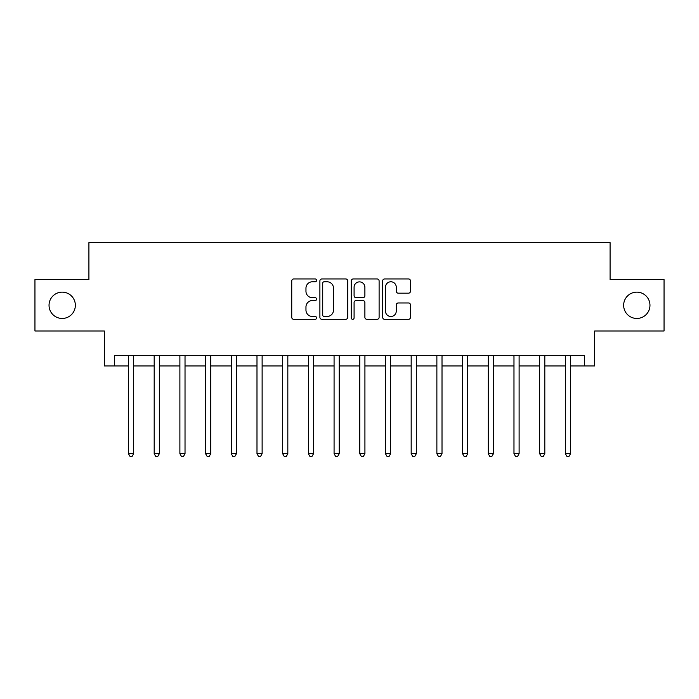 <?xml version="1.0" encoding="UTF-8"?>
<svg xmlns="http://www.w3.org/2000/svg" width="699" height="699" viewBox="0 0 699 699"><rect width="100%" height="100%" fill="white"/><g stroke="black" fill="none" stroke-linecap="round" stroke-linejoin="round"><path stroke-width="1.05" d="M316.603 280.36A1.415 1.415 0 0 0 315.197 278.953L293.755 278.953A2.018 2.018 0 0 0 291.736 280.972L291.736 317.294A2.018 2.018 0 0 0 293.755 319.312L315.197 319.312A1.415 1.415 0 0 0 316.603 317.896A1.415 1.415 0 0 0 315.197 316.49L312.418 316.49A6.457 6.457 0 0 1 305.961 310.024L305.961 307.001A6.457 6.457 0 0 1 312.418 300.544L315.197 300.544A1.415 1.415 0 0 0 316.603 299.128A1.415 1.415 0 0 0 315.197 297.722L312.418 297.722A6.457 6.457 0 0 1 305.961 291.265L305.961 288.233A6.457 6.457 0 0 1 312.418 281.776L315.197 281.776A1.415 1.415 0 0 0 316.603 280.36M623.648 305.297A13.159 13.159 0 0 0 636.806 318.456A13.159 13.159 0 0 0 649.965 305.297A13.159 13.159 0 0 0 636.806 292.138A13.159 13.159 0 0 0 623.648 305.297M49.035 305.297A13.159 13.159 0 0 0 62.194 318.456A13.159 13.159 0 0 0 75.352 305.297A13.159 13.159 0 0 0 62.194 292.138A13.159 13.159 0 0 0 49.035 305.297M408.478 293.178A2.018 2.018 0 0 0 410.496 291.16L410.496 280.972A2.018 2.018 0 0 0 408.478 278.953L384.66 278.953A2.018 2.018 0 0 0 382.641 280.972L382.641 317.294A2.018 2.018 0 0 0 384.66 319.312L408.478 319.312A2.018 2.018 0 0 0 410.496 317.294L410.496 304.982A2.018 2.018 0 0 0 408.478 302.964L398.281 302.964A2.018 2.018 0 0 0 396.263 304.982L396.263 311.09A5.4 5.4 0 0 1 390.872 316.49A5.4 5.4 0 0 1 385.472 311.09L385.472 287.175A5.4 5.4 0 0 1 390.872 281.776A5.4 5.4 0 0 1 396.263 287.175L396.263 291.16A2.018 2.018 0 0 0 398.281 293.178L408.478 293.178M114.619 365.944L114.619 355.669L584.381 355.669L584.381 365.944L594.666 365.944L594.666 330.994L664.05 330.994L664.05 279.6L610.087 279.6L610.087 242.597L88.913 242.597L88.913 279.6L34.95 279.6L34.95 330.994L104.334 330.994L104.334 365.944L128.494 365.944M347.735 280.972A2.018 2.018 0 0 0 345.717 278.953L321.907 278.953A2.018 2.018 0 0 0 319.889 280.972L319.889 317.294A2.018 2.018 0 0 0 321.907 319.312L345.717 319.312A2.018 2.018 0 0 0 347.735 317.294L347.735 280.972M353.283 278.953L377.093 278.953A2.018 2.018 0 0 1 379.111 280.972L379.111 317.294A2.018 2.018 0 0 1 377.093 319.312L366.905 319.312A2.018 2.018 0 0 1 364.887 317.294L364.887 302.562A2.018 2.018 0 0 0 362.868 300.544L356.106 300.544A2.018 2.018 0 0 0 354.087 302.562L354.087 317.896A1.415 1.415 0 0 1 352.68 319.312A1.415 1.415 0 0 1 351.265 317.896L351.265 280.972A2.018 2.018 0 0 1 353.283 278.953M133.631 365.944L154.191 365.944M159.328 365.944L179.888 365.944M185.025 365.944L205.585 365.944M210.731 365.944L231.29 365.944M236.428 365.944L256.987 365.944M262.125 365.944L282.684 365.944M287.822 365.944L308.381 365.944M313.519 365.944L334.078 365.944M339.225 365.944L359.775 365.944M364.922 365.944L385.481 365.944M390.619 365.944L411.178 365.944M416.316 365.944L436.875 365.944M442.013 365.944L462.572 365.944M467.71 365.944L488.269 365.944M493.415 365.944L513.975 365.944M519.112 365.944L539.672 365.944M544.809 365.944L565.369 365.944M570.506 365.944L584.381 365.944M324.126 281.776A1.415 1.415 0 0 0 322.711 283.191L322.711 315.074A1.415 1.415 0 0 0 324.126 316.49L327.053 316.49A6.457 6.457 0 0 0 333.51 310.024L333.51 288.233A6.457 6.457 0 0 0 327.053 281.776L324.126 281.776M364.887 287.272A5.4 5.4 0 0 0 359.487 281.88A5.4 5.4 0 0 0 354.087 287.272L354.087 295.703A2.018 2.018 0 0 0 356.106 297.722L362.868 297.722A2.018 2.018 0 0 0 364.887 295.703L364.887 287.272M133.885 355.669L133.78 355.931A2.053 2.053 0 0 0 133.631 356.7L133.631 453.73L128.494 453.73L128.494 356.7A2.053 2.053 0 0 0 128.345 355.931L128.24 355.669M133.631 453.73L132.094 456.403L130.031 456.403L128.494 453.73M159.582 355.669L159.477 355.931A2.053 2.053 86.9 0 0 159.328 356.7L159.328 453.73L154.191 453.73L154.191 356.7A2.053 2.053 86.9 0 0 154.042 355.931L153.937 355.669M159.328 453.73L157.791 456.403L155.737 456.403L154.191 453.73M185.279 355.669L185.174 355.931A2.053 2.053 86.9 0 0 185.025 356.7L185.025 453.73L179.888 453.73L179.888 356.7A2.053 2.053 86.9 0 0 179.739 355.931L179.634 355.669M185.025 453.73L183.488 456.403L181.434 456.403L179.888 453.73M210.984 355.669L210.88 355.931A2.053 2.053 86.9 0 0 210.731 356.7L210.731 453.73L205.585 453.73L205.585 356.7A2.053 2.053 86.9 0 0 205.436 355.931L205.331 355.669M210.731 453.73L209.184 456.403L207.131 456.403L205.585 453.73M236.681 355.669L236.577 355.931A2.053 2.053 86.9 0 0 236.428 356.7L236.428 453.73L231.29 453.73L231.29 356.7A2.053 2.053 86.9 0 0 231.142 355.931L231.037 355.669M236.428 453.73L234.881 456.403L232.828 456.403L231.29 453.73M262.378 355.669L262.274 355.931A2.053 2.053 86.9 0 0 262.125 356.7L262.125 453.73L256.987 453.73L256.987 356.7A2.053 2.053 86.9 0 0 256.839 355.931L256.734 355.669M262.125 453.73L260.587 456.403L258.525 456.403L256.987 453.73M288.075 355.669L287.971 355.931A2.053 2.053 86.9 0 0 287.822 356.7L287.822 453.73L282.684 453.73L282.684 356.7A2.053 2.053 86.9 0 0 282.536 355.931L282.431 355.669M287.822 453.73L286.284 456.403L284.222 456.403L282.684 453.73M313.772 355.669L313.668 355.931A2.053 2.053 86.9 0 0 313.519 356.7L313.519 453.73L308.381 453.73L308.381 356.7A2.053 2.053 86.9 0 0 308.233 355.931L308.128 355.669M313.519 453.73L311.981 456.403L309.928 456.403L308.381 453.73M339.478 355.669L339.373 355.931A2.053 2.053 86.9 0 0 339.225 356.7L339.225 453.73L334.078 453.73L334.078 356.7A2.053 2.053 86.9 0 0 333.93 355.931L333.825 355.669M339.225 453.73L337.678 456.403L335.625 456.403L334.078 453.73M365.175 355.669L365.07 355.931A2.053 2.053 86.9 0 0 364.922 356.7L364.922 453.73L359.775 453.73L359.775 356.7A2.053 2.053 86.9 0 0 359.627 355.931L359.522 355.669M364.922 453.73L363.375 456.403L361.322 456.403L359.775 453.73M390.872 355.669L390.767 355.931A2.053 2.053 86.9 0 0 390.619 356.7L390.619 453.73L385.481 453.73L385.481 356.7A2.053 2.053 86.9 0 0 385.332 355.931L385.228 355.669M390.619 453.73L389.072 456.403L387.019 456.403L385.481 453.73M416.569 355.669L416.464 355.931A2.053 2.053 86.9 0 0 416.316 356.7L416.316 453.73L411.178 453.73L411.178 356.7A2.053 2.053 86.9 0 0 411.029 355.931L410.925 355.669M416.316 453.73L414.778 456.403L412.716 456.403L411.178 453.73M442.266 355.669L442.161 355.931A2.053 2.053 86.9 0 0 442.013 356.7L442.013 453.73L436.875 453.73L436.875 356.7A2.053 2.053 86.9 0 0 436.726 355.931L436.622 355.669M442.013 453.73L440.475 456.403L438.413 456.403L436.875 453.73M467.963 355.669L467.858 355.931A2.053 2.053 86.9 0 0 467.71 356.7L467.71 453.73L462.572 453.73L462.572 356.7A2.053 2.053 86.9 0 0 462.423 355.931L462.319 355.669M467.71 453.73L466.172 456.403L464.119 456.403L462.572 453.73M493.669 355.669L493.564 355.931A2.053 2.053 86.9 0 0 493.415 356.7L493.415 453.73L488.269 453.73L488.269 356.7A2.053 2.053 86.9 0 0 488.12 355.931L488.016 355.669M493.415 453.73L491.869 456.403L489.816 456.403L488.269 453.73M519.366 355.669L519.261 355.931A2.053 2.053 86.9 0 0 519.112 356.7L519.112 453.73L513.975 453.73L513.975 356.7A2.053 2.053 86.9 0 0 513.826 355.931L513.721 355.669M519.112 453.73L517.566 456.403L515.513 456.403L513.975 453.73M545.063 355.669L544.958 355.931A2.053 2.053 86.9 0 0 544.809 356.7L544.809 453.73L539.672 453.73L539.672 356.7A2.053 2.053 86.9 0 0 539.523 355.931L539.418 355.669M544.809 453.73L543.263 456.403L541.209 456.403L539.672 453.73M570.76 355.669L570.655 355.931A2.053 2.053 86.9 0 0 570.506 356.7L570.506 453.73L565.369 453.73L565.369 356.7A2.053 2.053 86.9 0 0 565.22 355.931L565.115 355.669M570.506 453.73L568.969 456.403L566.906 456.403L565.369 453.73"/></g></svg>
